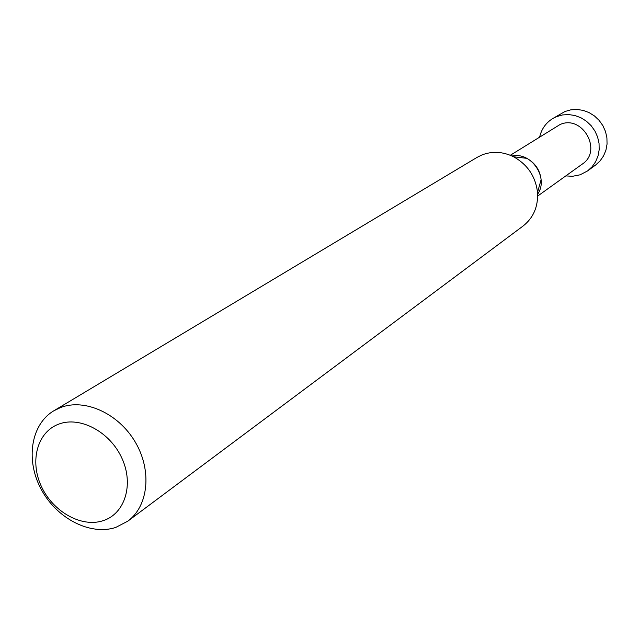 <?xml version="1.0" encoding="UTF-8"?>
<svg xmlns="http://www.w3.org/2000/svg" width="639" height="639" viewBox="0 0 639 639"><rect width="100%" height="100%" fill="white"/><g stroke="black" fill="none" stroke-linecap="round" stroke-linejoin="round"><path stroke-width="0.96" d="M60.633 407.514L53.82 410.789C30.808 424.448 25.408 460.032 41.12 489.162C56.567 518.413 90.203 535.921 115.795 527.407L127.8 521.176C148.512 506.016 152.162 470.488 135.244 442.036C118.55 413.473 84.859 398.169 60.633 407.514M103.254 520.633C81.688 527.942 53.005 511.879 41.383 486.439C29.45 461.102 37.294 431.916 58.796 424.104C80.115 415.917 110.028 431.86 121.889 458.187C134.062 484.402 124.996 513.708 103.254 520.633M53.82 410.789L477.093 157.362L481.974 154.934C492.373 150.972 502.925 151.587 513.612 156.787C527.63 164.614 535.602 176.508 537.519 192.451C538.262 206.597 533.461 217.787 523.101 226.006L127.8 521.176M537.519 192.451L541.105 179.631C539.971 170.11 535.21 163.009 526.832 158.336L513.612 156.787M537.623 194.192C549.165 177.946 531.456 151.531 512.047 156.02M537.655 196.077L582.249 164.119C602.968 150.82 582.385 114.205 559.988 124.565L510.313 155.277M565.803 175.901L572.52 176.292L580.124 174.806L587.616 170.901L592.113 166.763L595.636 161.707L598.024 155.94L599.182 149.726L599.039 143.312L597.601 136.986L594.933 131.027L591.155 125.683L586.418 121.202L580.939 117.76L574.956 115.523L568.726 114.565L562.52 114.94L556.609 116.617L552.591 118.638C545.866 122.896 541.56 128.982 539.675 136.906M552.591 118.638L565.028 111.482L570.867 109.82L577.001 109.445L583.151 110.379L589.062 112.584L594.478 115.971L599.15 120.396L602.881 125.659L605.508 131.546L606.914 137.784L607.05 144.11L605.908 150.253L603.535 155.94L600.053 160.94L595.604 165.03L587.616 170.901"/></g></svg>
